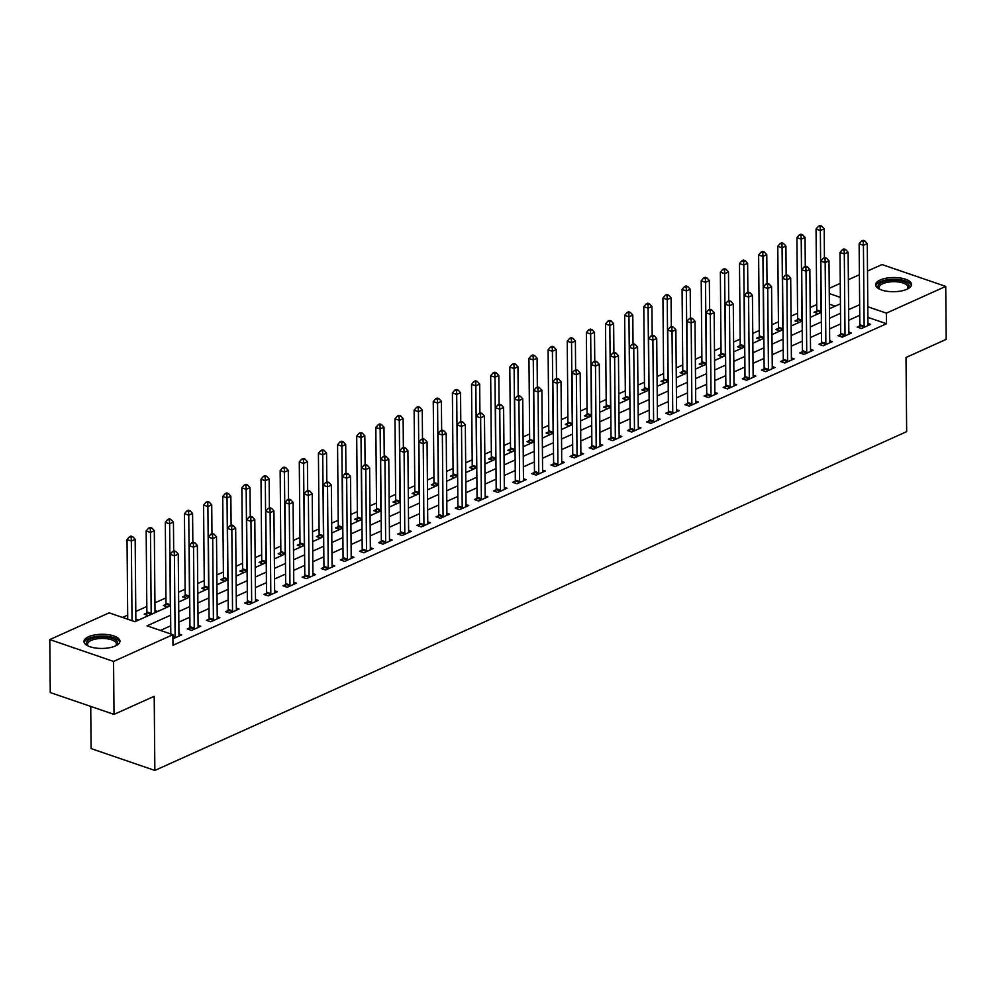 <?xml version="1.0" encoding="UTF-8"?>
<svg xmlns="http://www.w3.org/2000/svg" width="996" height="996" viewBox="0 0 996 996"><rect width="100%" height="100%" fill="white"/><g stroke="black" fill="none" stroke-linecap="round" stroke-linejoin="round"><path stroke-width="1.49" d="M907.007 289.226A17.978 7.084 179.5 0 1 887.212 291.293A17.978 7.084 179.5 0 1 875.596 284.781A17.978 7.084 179.5 0 1 880.128 280.013A17.978 7.084 179.5 0 1 899.936 277.946A17.978 7.084 179.5 0 1 911.552 284.458A17.978 7.084 179.5 0 1 907.007 289.226M115.399 645.968A17.978 7.084 179.5 0 1 95.604 648.035A17.978 7.084 179.5 0 1 83.988 641.524A17.978 7.084 179.5 0 1 88.519 636.755A17.978 7.084 179.5 0 1 108.327 634.689A17.978 7.084 179.5 0 1 119.943 641.212A17.978 7.084 179.5 0 1 115.399 645.968M90.736 706.425L91.097 748.594L154.853 770.443L906.659 431.642L906.011 357.477L946.2 339.362L945.739 286.4L886.403 313.142L867.815 306.768M154.853 770.443L154.206 696.291L114.017 714.393L50.261 692.556L49.8 639.581L109.137 612.851L134.983 621.703L170.553 605.668M816.708 304.602L810.171 307.552M797.572 313.23L791.036 316.18M778.424 321.857L771.9 324.796M759.288 330.485L752.752 333.423M740.153 339.101L733.616 342.051M721.017 347.729L714.481 350.679M701.869 356.356L695.345 359.307M682.733 364.984L676.197 367.922M663.597 373.612L657.061 376.55M644.449 382.227L637.926 385.178M625.314 390.855L618.777 393.806M606.178 399.483L599.642 402.434M587.03 408.111L580.506 411.049M567.894 416.739L561.358 419.677M548.759 425.354L542.222 428.305M529.611 433.982L523.087 436.933M510.475 442.61L503.951 445.561M491.339 451.238L484.803 454.176M472.204 459.866L465.667 462.804M453.055 468.494L446.532 471.432M433.92 477.109L427.384 480.06M414.784 485.737L408.248 488.687M395.636 494.365L389.112 497.303M376.5 502.992L369.964 505.931M357.365 511.62L350.829 514.559M338.217 520.236L331.693 523.186M319.081 528.864L312.545 531.814M299.945 537.491L293.409 540.43M280.81 546.119L274.274 549.057M261.662 554.747L255.138 557.685M242.526 563.363L235.99 566.313M223.39 571.99L216.854 574.941M204.242 580.618L197.718 583.556M185.107 589.246L178.57 592.184M165.971 597.874L154.928 602.841M146.823 606.489L135.792 611.469M127.687 615.117L122.533 617.445M829.22 288.33L840.263 283.362M848.368 279.702L859.399 274.734M867.504 271.074L881.983 264.55L945.739 286.4M835.183 306.146L829.357 304.154M138.506 620.11L135.867 619.201M148.466 615.628L144.208 614.171L146.698 613.05M157.642 611.482L155.003 610.585M167.602 607L163.344 605.543L165.834 604.423M186.738 598.372L182.48 596.915L184.97 595.795M205.873 589.757L201.628 588.287L204.118 587.167M225.021 581.129L220.763 579.672L223.253 578.539M244.157 572.501L239.899 571.044L242.389 569.924M263.293 563.873L259.047 562.416L261.537 561.296M282.441 555.245L278.183 553.788L280.673 552.668M301.576 546.63L297.318 545.161L299.808 544.04M320.712 538.002L316.454 536.545L318.957 535.412M339.86 529.374L335.602 527.917L338.092 526.797M358.996 520.746L354.738 519.29L357.228 518.169M378.131 512.118L373.874 510.662L376.364 509.541M397.267 503.503L393.022 502.034L395.512 500.913M416.415 494.875L412.157 493.418L414.647 492.285M435.551 486.247L431.293 484.791L433.783 483.67M454.686 477.619L450.441 476.163L452.931 475.042M473.835 468.992L469.577 467.535L472.067 466.414M492.97 460.364L488.712 458.907L491.202 457.787M512.106 451.748L507.848 450.292L510.35 449.159M531.254 443.12L526.996 441.664L529.486 440.543M550.39 434.493L546.132 433.036L548.622 431.915M569.525 425.865L565.267 424.408L567.757 423.288M588.673 417.237L584.415 415.78L586.905 414.66M607.809 408.621L603.551 407.165L606.041 406.032M626.945 399.994L622.687 398.537L625.177 397.416M646.08 391.366L641.835 389.909L644.325 388.789M665.228 382.738L660.971 381.281L663.461 380.161M684.364 374.11L680.106 372.653L682.596 371.533M703.5 365.495L699.254 364.038L701.744 362.905M722.648 356.867L718.39 355.41L720.88 354.29M741.783 348.239L737.526 346.782L740.016 345.662M760.919 339.611L756.661 338.154L759.164 337.034M780.067 330.983L775.809 329.527L778.299 328.406M799.203 322.368L794.945 320.911L797.435 319.778M818.339 313.74L814.081 312.283L816.571 311.163M170.64 615.204L147.035 625.837L172.881 634.689L172.98 645.284L886.502 323.737L867.902 317.363M859.747 315.284L848.717 320.251M840.612 323.912L829.581 328.879M821.476 332.527L810.433 337.507M802.328 341.155L791.297 346.135M783.192 349.783L772.161 354.75M764.057 358.411L753.013 363.378M744.908 367.038L733.878 372.006M725.773 375.654L714.742 380.634M706.637 384.282L695.606 389.262M687.489 392.91L676.458 397.877M668.353 401.537L657.323 406.505M649.218 410.165L638.187 415.133M630.082 418.781L619.039 423.761M610.934 427.409L599.903 432.389M591.798 436.036L580.768 441.004M572.663 444.664L561.62 449.632M553.515 453.292L542.484 458.26M534.379 461.907L523.348 466.887M515.243 470.535L504.213 475.515M496.095 479.163L485.064 484.131M476.96 487.791L465.929 492.759M457.824 496.419L446.793 501.386M438.688 505.034L427.645 510.014M419.54 513.662L408.509 518.642M400.404 522.29L389.374 527.258M381.269 530.918L370.226 535.885M362.121 539.546L351.09 544.513M342.985 548.161L331.954 553.141M323.849 556.789L312.806 561.769M304.701 565.417L293.671 570.384M285.566 574.045L274.535 579.012M266.43 582.672L255.399 587.64M247.282 591.288L236.251 596.268M228.146 599.916L217.116 604.896M209.011 608.544L197.98 613.511M189.875 617.171L178.832 622.139M170.727 625.799L160.443 630.431M172.918 638.822L181.633 634.888L178.944 633.966M189.775 627.804L187.285 628.924L191.593 630.406L200.781 626.26L198.079 625.339M208.911 619.176L206.421 620.309L210.729 621.778L219.917 617.645L217.215 616.711M228.047 610.56L225.557 611.681L229.864 613.15L239.052 609.017L236.363 608.095M247.195 601.933L244.705 603.053L249.012 604.535L258.201 600.389L255.499 599.468M266.33 593.305L263.84 594.425L268.148 595.907L277.336 591.761L274.635 590.84M285.466 584.677L282.976 585.797L287.284 587.279L296.472 583.133L293.77 582.212M304.614 576.049L302.124 577.182L306.432 578.651L315.608 574.518L312.918 573.584M323.75 567.434L321.26 568.554L325.568 570.023L334.756 565.89L332.054 564.969M342.885 558.806L340.395 559.926L344.703 561.408L353.891 557.262L351.19 556.341M362.034 550.178L359.531 551.298L363.839 552.78L373.027 548.634L370.338 547.713M381.169 541.55L378.679 542.671L382.987 544.152L392.175 540.006L389.473 539.085M400.305 532.922L397.815 534.055L402.123 535.524L411.311 531.391L408.609 530.457M419.44 524.307L416.951 525.427L421.258 526.896L430.446 522.763L427.757 521.842M438.589 515.679L436.099 516.8L440.406 518.281L449.594 514.135L446.893 513.214M457.724 507.051L455.234 508.172L459.542 509.653L468.73 505.507L466.028 504.586M476.86 498.423L474.37 499.544L478.678 501.025L487.866 496.88L485.177 495.958M496.008 489.795L493.518 490.928L497.826 492.398L507.014 488.264L504.312 487.33M515.144 481.18L512.654 482.301L516.961 483.77L526.149 479.636L523.448 478.715M534.279 472.552L531.789 473.673L536.097 475.154L545.285 471.008L542.583 470.087M553.427 463.924L550.937 465.045L555.245 466.526L564.421 462.381L561.732 461.459M572.563 455.297L570.073 456.417L574.381 457.899L583.569 453.753L580.867 452.831M591.699 446.669L589.209 447.802L593.516 449.271L602.705 445.137L600.003 444.204M610.847 438.053L608.344 439.174L612.652 440.643L621.84 436.509L619.151 435.588M629.982 429.425L627.492 430.546L631.8 432.027L640.988 427.882L638.287 426.96M649.118 420.798L646.628 421.918L650.936 423.4L660.124 419.254L657.422 418.332M668.254 412.17L665.764 413.29L670.071 414.772L679.26 410.626L676.57 409.705M687.402 403.542L684.912 404.675L689.22 406.144L698.408 402.01L695.706 401.077M706.538 394.926L704.048 396.047L708.355 397.516L717.543 393.383L714.842 392.461M725.673 386.299L723.183 387.419L727.491 388.901L736.679 384.755L733.977 383.834M744.821 377.671L742.331 378.791L746.639 380.273L755.815 376.127L753.125 375.206M763.957 369.043L761.467 370.163L765.775 371.645L774.963 367.499L772.261 366.578M783.093 360.415L780.603 361.548L784.91 363.017L794.098 358.884L791.397 357.95M802.241 351.8L799.738 352.92L804.058 354.389L813.234 350.256L810.545 349.335M821.376 343.172L818.886 344.292L823.194 345.774L832.382 341.628L829.68 340.707M840.512 334.544L838.022 335.664L842.33 337.146L851.518 333L848.816 332.079M859.648 325.916L857.158 327.037L861.465 328.518L870.653 324.372L867.964 323.451M114.017 714.393L113.556 661.431L49.8 639.581M886.502 323.737L886.403 313.142M172.881 634.689L113.556 661.431M859.66 304.689L848.629 309.656M840.524 313.317L829.481 318.284M821.376 321.932L810.346 326.912M802.241 330.56L791.21 335.54M783.105 339.188L772.062 344.155M763.957 347.816L752.926 352.783M744.821 356.444L733.791 361.411M725.686 365.059L714.642 370.039M706.538 373.687L695.507 378.667M687.402 382.315L676.371 387.282M668.266 390.942L657.236 395.91M649.118 399.57L638.087 404.538M629.982 408.186L618.952 413.166M610.847 416.814L599.816 421.794M591.711 425.441L580.668 430.409M572.563 434.069L561.532 439.037M553.427 442.697L542.397 447.665M534.292 451.313L523.249 456.293M515.144 459.94L504.113 464.92M496.008 468.568L484.977 473.536M476.872 477.196L465.829 482.164M457.724 485.824L446.694 490.791M438.589 494.452L427.558 499.419M419.453 503.067L408.422 508.047M400.305 511.695L389.274 516.663M381.169 520.323L370.139 525.29M362.034 528.951L351.003 533.918M342.898 537.579L331.855 542.546M323.75 546.194L312.719 551.174M304.614 554.822L293.583 559.802M285.479 563.45L274.435 568.417M266.33 572.078L255.3 577.045M247.195 580.705L236.164 585.673M228.059 589.321L217.028 594.301M208.911 597.949L197.88 602.929M189.775 606.576L178.745 611.544M840.375 297.368L829.27 293.559M178.658 602.02L189.688 597.04M197.806 593.392L208.836 588.424M216.941 584.764L227.972 579.797M236.077 576.136L247.108 571.169M255.213 567.521L266.256 562.541M274.361 558.893L285.391 553.913M293.496 550.265L304.527 545.298M312.632 541.637L323.675 536.67M331.78 533.009L342.811 528.042M350.916 524.394L361.946 519.414M370.051 515.766L381.095 510.786M389.199 507.138L400.23 502.171M408.335 498.51L419.366 493.543M427.471 489.883L438.501 484.915M446.619 481.267L457.65 476.287M465.755 472.639L476.785 467.659M484.89 464.012L495.921 459.044M504.026 455.384L515.069 450.416M523.174 446.756L534.205 441.788M542.31 438.14L553.34 433.16M561.445 429.513L572.488 424.533M580.593 420.885L591.624 415.917M599.729 412.257L610.76 407.289M618.865 403.629L629.895 398.661M638.013 395.014L649.043 390.034M657.148 386.386L668.179 381.406M676.284 377.758L687.315 372.79M695.42 369.13L706.463 364.163M714.568 360.502L725.598 355.535M733.703 351.887L744.734 346.907M752.839 343.259L763.882 338.279M771.987 334.631L783.018 329.664M791.123 326.003L802.154 321.036M810.258 317.375L821.302 312.408M829.407 308.748L840.437 303.78M174.935 637.913L175.022 637.602A2.303 1.407 108.9 0 0 175.122 636.768L174.412 555.83L178.247 554.1L178.944 635.037A2.303 1.407 108.9 0 0 179.068 635.784L179.143 636.008M170.802 633.979L170.104 554.349L174.412 555.83L174.25 552.108L175.782 551.423L174.051 550.838L172.52 551.523L174.25 552.108M172.52 551.523L170.104 554.349M178.247 554.1L175.782 551.423M136.054 621.218L135.991 621.018A2.303 1.407 -71.1 0 1 135.867 620.284L135.17 539.346L131.335 541.065L127.027 539.595L127.725 619.213M131.173 537.354L132.705 536.657L130.974 536.072L129.443 536.757L131.173 537.354L131.335 541.065L132.032 620.695M132.705 536.657L135.17 539.346M127.027 539.595L129.443 536.757M194.083 629.285L194.158 628.974A2.303 1.407 108.9 0 0 194.257 628.14L193.548 547.202L197.382 545.472L198.092 626.409A2.303 1.407 108.9 0 0 198.204 627.156L198.291 627.393M189.315 629.621L189.85 627.505A2.303 1.407 108.9 0 0 189.95 626.658L189.24 545.721L193.548 547.202L193.386 543.492L194.917 542.795L193.199 542.21L191.668 542.895L193.386 543.492M191.668 542.895L189.24 545.721M197.382 545.472L194.917 542.795M213.219 620.657L213.293 620.359A2.303 1.407 108.9 0 0 213.405 619.512L212.696 538.575L216.518 536.856L217.228 617.794A2.303 1.407 108.9 0 0 217.34 618.528L217.427 618.765M208.463 621.006L208.986 618.877A2.303 1.407 108.9 0 0 209.098 618.043L208.388 537.105L212.696 538.575L212.522 534.864L214.053 534.167L212.335 533.582L210.803 534.267L212.522 534.864M210.803 534.267L208.388 537.105M216.518 536.856L214.053 534.167M232.354 612.03L232.429 611.731A2.303 1.407 108.9 0 0 232.541 610.884L231.831 529.947L235.666 528.229L236.363 609.166A2.303 1.407 108.9 0 0 236.488 609.901L236.562 610.137M227.598 612.378L228.121 610.249A2.303 1.407 108.9 0 0 228.233 609.415L227.524 528.478L231.831 529.947L231.67 526.237L233.201 525.552L231.47 524.954L229.939 525.651L231.67 526.237M229.939 525.651L227.524 528.478M235.666 528.229L233.201 525.552M155.202 612.59L155.127 612.391A2.303 1.407 -71.1 0 1 155.015 611.656L154.305 530.719L150.471 532.437L146.163 530.968L146.873 611.905A2.303 1.407 -71.1 0 1 146.773 612.739L146.238 614.868M150.309 528.727L151.84 528.042L150.122 527.444L148.591 528.141L150.309 528.727L150.471 532.437L151.18 613.374A2.303 1.407 -71.1 0 1 151.081 614.221L151.019 614.47M151.84 528.042L154.305 530.719M146.163 530.968L148.591 528.141M173.69 551L173.441 522.091L169.619 523.821L165.311 522.34L166.008 603.277A2.303 1.407 -71.1 0 1 165.909 604.111L165.386 606.24M169.445 520.099L170.976 519.414L169.258 518.816L167.726 519.514L169.445 520.099L169.619 523.821L170.316 604.746A2.303 1.407 -71.1 0 1 170.216 605.593L170.154 605.854M170.976 519.414L173.441 522.091M165.311 522.34L167.726 519.514M192.838 542.372L192.589 513.463L188.754 515.193L184.447 513.712L185.156 594.649A2.303 1.407 -71.1 0 1 185.044 595.496L184.521 597.612M188.593 511.471L190.124 510.786L188.393 510.201L186.862 510.886L188.593 511.471L188.754 515.193L189.464 596.131A2.303 1.407 -71.1 0 1 189.352 596.965L189.29 597.226M190.124 510.786L192.589 513.463M184.447 513.712L186.862 510.886M251.502 603.402L251.577 603.103A2.303 1.407 108.9 0 0 251.677 602.256L250.967 521.331L254.802 519.601L255.511 600.538A2.303 1.407 108.9 0 0 255.623 601.273L255.711 601.509M246.734 603.75L247.269 601.621A2.303 1.407 108.9 0 0 247.369 600.787L246.659 519.85L250.967 521.331L250.805 517.609L252.337 516.924L250.606 516.326L249.087 517.024L250.805 517.609M249.087 517.024L246.659 519.85M254.802 519.601L252.337 516.924M211.974 533.744L211.725 504.835L207.89 506.566L203.582 505.084L204.292 586.022A2.303 1.407 -71.1 0 1 204.192 586.868L203.657 588.985M207.728 502.856L209.26 502.158L207.529 501.573L205.998 502.258L207.728 502.856L207.89 506.566L208.6 587.503A2.303 1.407 -71.1 0 1 208.5 588.337L208.438 588.599M209.26 502.158L211.725 504.835M203.582 505.084L205.998 502.258M88.258 646.043A15.563 6.125 179.5 0 1 87.947 645.806A15.563 6.125 179.5 0 1 87.212 645.097A15.563 6.125 179.5 0 1 97.073 637.278A15.563 6.125 179.5 0 1 116.744 641.013A15.563 6.125 179.5 0 1 116.059 645.557A15.563 6.125 179.5 0 1 115.76 645.806M115.598 645.881A14.405 5.677 -0.5 0 0 116.395 643.989A14.405 5.677 -0.5 0 0 115.661 642.233A14.405 5.677 -0.5 0 0 99.662 638.536A14.405 5.677 -0.5 0 0 87.586 644.25A14.405 5.677 -0.5 0 0 88.32 646.006A14.405 5.677 -0.5 0 0 88.42 646.118M119.757 642.246A17.866 7.034 -0.5 0 0 118.935 640.714A17.866 7.034 -0.5 0 0 99.924 636.083A17.866 7.034 -0.5 0 0 84.187 642.557M879.866 289.301A15.563 6.125 179.5 0 1 879.555 289.064A15.563 6.125 179.5 0 1 881.958 282.329A15.563 6.125 179.5 0 1 902.152 281.133A15.563 6.125 179.5 0 1 907.667 288.815A15.563 6.125 179.5 0 1 907.368 289.064M907.207 289.139A14.405 5.677 -0.5 0 0 908.003 287.246A14.405 5.677 -0.5 0 0 898.691 282.03A14.405 5.677 -0.5 0 0 882.83 283.686A14.405 5.677 -0.5 0 0 879.194 287.495A14.405 5.677 -0.5 0 0 880.016 289.375M911.365 285.503A17.866 7.034 -0.5 0 0 899.114 279.577A17.866 7.034 -0.5 0 0 880.227 281.744A17.866 7.034 -0.5 0 0 875.795 285.815M270.638 594.786L270.713 594.475A2.303 1.407 108.9 0 0 270.812 593.641L270.115 512.703L273.937 510.973L274.647 591.91A2.303 1.407 108.9 0 0 274.759 592.657L274.846 592.881M265.882 595.122L266.405 593.006A2.303 1.407 108.9 0 0 266.505 592.159L265.808 511.222L270.115 512.703L269.941 508.981L271.472 508.296L269.754 507.711L268.223 508.396L269.941 508.981M268.223 508.396L265.808 511.222M273.937 510.973L271.472 508.296M231.109 525.116L230.86 496.22L227.038 497.938L222.731 496.469L223.428 577.406A2.303 1.407 -71.1 0 1 223.328 578.24L222.805 580.369M226.864 494.228L228.395 493.53L226.677 492.945L225.146 493.63L226.864 494.228L227.038 497.938L227.735 578.875A2.303 1.407 -71.1 0 1 227.636 579.722L227.574 579.971M228.395 493.53L230.86 496.22M222.731 496.469L225.146 493.63M289.774 586.158L289.848 585.847A2.303 1.407 108.9 0 0 289.961 585.013L289.251 504.076L293.073 502.345L293.783 583.283A2.303 1.407 108.9 0 0 293.907 584.03L293.982 584.266M285.018 586.495L285.541 584.378A2.303 1.407 108.9 0 0 285.653 583.532L284.943 502.594L289.251 504.076L289.089 500.365L290.62 499.668L288.89 499.083L287.358 499.768L289.089 500.365M287.358 499.768L284.943 502.594M293.073 502.345L290.62 499.668M250.257 516.488L249.996 487.592L246.174 489.31L241.866 487.841L242.576 568.778A2.303 1.407 -71.1 0 1 242.464 569.612L241.941 571.741M246 485.6L247.531 484.915L245.813 484.317L244.281 485.015L246 485.6L246.174 489.31L246.884 570.247A2.303 1.407 -71.1 0 1 246.771 571.094L246.709 571.343M247.531 484.915L249.996 487.592M241.866 487.841L244.281 485.015M308.922 577.531L308.997 577.232A2.303 1.407 108.9 0 0 309.096 576.385L308.387 495.448L312.221 493.73L312.931 574.667A2.303 1.407 108.9 0 0 313.043 575.402L313.118 575.638M304.154 577.879L304.689 575.75A2.303 1.407 108.9 0 0 304.788 574.916L304.079 493.979L308.387 495.448L308.225 491.738L309.756 491.04L308.025 490.455L306.494 491.14L308.225 491.738M306.494 491.14L304.079 493.979M312.221 493.73L309.756 491.04M269.393 507.873L269.144 478.964L265.31 480.695L261.002 479.213L261.711 560.15A2.303 1.407 -71.1 0 1 261.612 560.985L261.077 563.114M265.148 476.972L266.679 476.287L264.948 475.69L263.417 476.387L265.148 476.972L265.31 480.695L266.019 561.62A2.303 1.407 -71.1 0 1 265.92 562.466L265.857 562.728M266.679 476.287L269.144 478.964M261.002 479.213L263.417 476.387M328.058 568.903L328.132 568.604A2.303 1.407 108.9 0 0 328.232 567.757L327.535 486.82L331.357 485.102L332.066 566.039A2.303 1.407 108.9 0 0 332.178 566.774L332.266 567.01M323.289 569.251L323.825 567.122A2.303 1.407 108.9 0 0 323.924 566.288L323.227 485.351L327.535 486.82L327.36 483.11L328.892 482.425L327.174 481.827L325.642 482.525L327.36 483.11M325.642 482.525L323.227 485.351M331.357 485.102L328.892 482.425M288.529 499.245L288.28 470.336L284.458 472.067L280.15 470.585L280.847 551.523A2.303 1.407 -71.1 0 1 280.748 552.369L280.212 554.486M284.283 468.344L285.815 467.659L284.097 467.074L282.565 467.759L284.283 468.344L284.458 472.067L285.155 553.004A2.303 1.407 -71.1 0 1 285.055 553.838L284.993 554.1M285.815 467.659L288.28 470.336M280.15 470.585L282.565 467.759M347.193 560.275L347.268 559.976A2.303 1.407 108.9 0 0 347.38 559.13L346.67 478.205L350.492 476.474L351.202 557.411A2.303 1.407 108.9 0 0 351.327 558.146L351.401 558.383M342.437 560.624L342.96 558.495A2.303 1.407 108.9 0 0 343.072 557.66L342.363 476.723L346.67 478.205L346.496 474.482L348.027 473.797L346.309 473.2L344.778 473.897L346.496 474.482M344.778 473.897L342.363 476.723M350.492 476.474L348.027 473.797M307.677 490.617L307.415 461.708L303.593 463.439L299.286 461.957L299.995 542.895A2.303 1.407 -71.1 0 1 299.883 543.741L299.36 545.858M303.419 459.729L304.95 459.032L303.232 458.446L301.701 459.131L303.419 459.729L303.593 463.439L304.303 544.376A2.303 1.407 -71.1 0 1 304.191 545.21L304.129 545.472M304.95 459.032L307.415 461.708M299.286 461.957L301.701 459.131M366.341 551.66L366.416 551.348A2.303 1.407 108.9 0 0 366.516 550.514L365.806 469.577L369.641 467.846L370.338 548.784A2.303 1.407 108.9 0 0 370.462 549.531L370.537 549.755M361.573 551.996L362.108 549.879A2.303 1.407 108.9 0 0 362.208 549.033L361.498 468.095L365.806 469.577L365.644 465.854L367.175 465.169L365.445 464.584L363.914 465.269L365.644 465.854M363.914 465.269L361.498 468.095M369.641 467.846L367.175 465.169M326.812 481.989L326.564 453.093L322.729 454.811L318.421 453.342L319.131 534.279A2.303 1.407 -71.1 0 1 319.031 535.113L318.496 537.242M322.567 451.101L324.098 450.404L322.368 449.819L320.837 450.503L322.567 451.101L322.729 454.811L323.439 535.748A2.303 1.407 -71.1 0 1 323.339 536.595L323.264 536.844M324.098 450.404L326.564 453.093M318.421 453.342L320.837 450.503M385.477 543.032L385.552 542.72A2.303 1.407 108.9 0 0 385.651 541.886L384.954 460.949L388.776 459.218L389.486 540.156A2.303 1.407 108.9 0 0 389.598 540.903L389.685 541.139M380.709 543.368L381.244 541.251A2.303 1.407 108.9 0 0 381.344 540.405L380.646 459.467L384.954 460.949L384.78 457.239L386.311 456.542L384.593 455.956L383.062 456.641L384.78 457.239M383.062 456.641L380.646 459.467M388.776 459.218L386.311 456.542M345.948 473.361L345.699 444.465L341.877 446.183L337.569 444.714L338.267 525.651A2.303 1.407 -71.1 0 1 338.167 526.486L337.632 528.615M341.703 442.473L343.234 441.788L341.516 441.191L339.985 441.888L341.703 442.473L341.877 446.183L342.574 527.121A2.303 1.407 -71.1 0 1 342.475 527.967L342.412 528.216M343.234 441.788L345.699 444.465M337.569 444.714L339.985 441.888M404.613 534.404L404.687 534.105A2.303 1.407 108.9 0 0 404.799 533.258L404.09 452.321L407.912 450.603L408.621 531.54A2.303 1.407 108.9 0 0 408.734 532.275L408.821 532.511M399.857 534.752L400.38 532.623A2.303 1.407 108.9 0 0 400.492 531.789L399.782 450.852L404.09 452.321L403.915 448.611L405.447 447.914L403.729 447.329L402.197 448.013L403.915 448.611M402.197 448.013L399.782 450.852M407.912 450.603L405.447 447.914M365.096 464.746L364.835 435.837L361.013 437.568L356.705 436.086L357.415 517.024A2.303 1.407 -71.1 0 1 357.303 517.858L356.78 519.987M360.838 433.845L362.37 433.16L360.652 432.563L359.12 433.26L360.838 433.845L361.013 437.568L361.722 518.493A2.303 1.407 -71.1 0 1 361.61 519.339L361.548 519.601M362.37 433.16L364.835 435.837M356.705 436.086L359.12 433.26M423.748 525.776L423.835 525.477A2.303 1.407 108.9 0 0 423.935 524.631L423.225 443.693L427.06 441.975L427.757 522.912A2.303 1.407 108.9 0 0 427.882 523.647L427.956 523.884M418.992 526.125L419.528 523.996A2.303 1.407 108.9 0 0 419.627 523.161L418.918 442.224L423.225 443.693L423.063 439.983L424.595 439.298L422.864 438.701L421.333 439.398L423.063 439.983M421.333 439.398L418.918 442.224M427.06 441.975L424.595 439.298M384.232 456.118L383.983 427.209L380.148 428.94L375.841 427.458L376.55 508.396A2.303 1.407 -71.1 0 1 376.451 509.242L375.915 511.359M379.986 425.217L381.518 424.533L379.787 423.947L378.256 424.632L379.986 425.217L380.148 428.94L380.858 509.877A2.303 1.407 -71.1 0 1 380.758 510.711L380.684 510.973M381.518 424.533L383.983 427.209M375.841 427.458L378.256 424.632M442.896 517.148L442.971 516.849A2.303 1.407 108.9 0 0 443.071 516.003L442.361 435.078L446.196 433.347L446.905 514.285A2.303 1.407 108.9 0 0 447.017 515.019L447.104 515.256M438.128 517.497L438.663 515.368A2.303 1.407 108.9 0 0 438.763 514.534L438.053 433.596L442.361 435.078L442.199 431.355L443.73 430.67L442.012 430.073L440.481 430.77L442.199 431.355M440.481 430.77L438.053 433.596M446.196 433.347L443.73 430.67M403.368 447.49L403.119 418.581L399.284 420.312L394.976 418.83L395.686 499.768A2.303 1.407 -71.1 0 1 395.586 500.615L395.051 502.731M399.122 416.602L400.653 415.905L398.935 415.32L397.404 416.004L399.122 416.602L399.284 420.312L399.994 501.249A2.303 1.407 -71.1 0 1 399.894 502.084L399.832 502.345M400.653 415.905L403.119 418.581M394.976 418.83L397.404 416.004M462.032 508.533L462.107 508.221A2.303 1.407 108.9 0 0 462.206 507.387L461.509 426.45L465.331 424.719L466.041 505.657A2.303 1.407 108.9 0 0 466.153 506.404L466.24 506.628M457.276 508.869L457.799 506.752A2.303 1.407 108.9 0 0 457.899 505.906L457.201 424.968L461.509 426.45L461.335 422.727L462.866 422.043L461.148 421.457L459.617 422.142L461.335 422.727M459.617 422.142L457.201 424.968M465.331 424.719L462.866 422.043M422.503 438.863L422.254 409.966L418.432 411.684L414.124 410.215L414.822 491.153A2.303 1.407 -71.1 0 1 414.722 491.987L414.199 494.116M418.258 407.974L419.789 407.277L418.071 406.692L416.54 407.376L418.258 407.974L418.432 411.684L419.129 492.622A2.303 1.407 -71.1 0 1 419.03 493.468L418.967 493.717M419.789 407.277L422.254 409.966M414.124 410.215L416.54 407.376M481.168 499.905L481.242 499.594A2.303 1.407 108.9 0 0 481.354 498.759L480.645 417.822L484.479 416.091L485.177 497.029A2.303 1.407 108.9 0 0 485.301 497.776L485.376 498.012M476.412 500.241L476.935 498.125A2.303 1.407 108.9 0 0 477.047 497.278L476.337 416.34L480.645 417.822L480.483 414.112L482.014 413.415L480.284 412.83L478.752 413.514L480.483 414.112M478.752 413.514L476.337 416.34M484.479 416.091L482.014 413.415M441.651 430.235L441.39 401.338L437.568 403.056L433.26 401.587L433.97 482.525A2.303 1.407 -71.1 0 1 433.858 483.359L433.335 485.488M437.406 399.346L438.937 398.661L437.207 398.064L435.675 398.761L437.406 399.346L437.568 403.056L438.277 483.994A2.303 1.407 -71.1 0 1 438.165 484.84L438.103 485.089M438.937 398.661L441.39 401.338M433.26 401.587L435.675 398.761M500.316 491.277L500.39 490.978A2.303 1.407 108.9 0 0 500.49 490.132L499.78 409.194L503.615 407.476L504.325 488.414A2.303 1.407 108.9 0 0 504.437 489.148L504.511 489.385M495.547 491.626L496.083 489.497A2.303 1.407 108.9 0 0 496.182 488.663L495.473 407.725L499.78 409.194L499.619 405.484L501.15 404.787L499.419 404.202L497.888 404.886L499.619 405.484M497.888 404.886L495.473 407.725M503.615 407.476L501.15 404.787M460.787 421.619L460.538 392.71L456.703 394.441L452.396 392.959L453.105 473.897A2.303 1.407 -71.1 0 1 453.006 474.731L452.47 476.86M456.542 390.718L458.073 390.034L456.342 389.436L454.811 390.133L456.542 390.718L456.703 394.441L457.413 475.366A2.303 1.407 -71.1 0 1 457.313 476.213L457.251 476.474M458.073 390.034L460.538 392.71M452.396 392.959L454.811 390.133M519.451 482.649L519.526 482.35A2.303 1.407 108.9 0 0 519.626 481.504L518.928 400.566L522.751 398.848L523.46 479.786A2.303 1.407 108.9 0 0 523.572 480.52L523.659 480.757M514.695 482.998L515.218 480.869A2.303 1.407 108.9 0 0 515.318 480.035L514.621 399.097L518.928 400.566L518.754 396.856L520.286 396.171L518.567 395.574L517.036 396.271L518.754 396.856M517.036 396.271L514.621 399.097M522.751 398.848L520.286 396.171M479.923 412.991L479.674 384.083L475.851 385.813L471.544 384.332L472.241 465.269A2.303 1.407 -71.1 0 1 472.141 466.116L471.606 468.232M475.677 382.091L477.209 381.406L475.49 380.821L473.959 381.505L475.677 382.091L475.851 385.813L476.549 466.75A2.303 1.407 -71.1 0 1 476.449 467.585L476.387 467.846M477.209 381.406L479.674 384.083M471.544 384.332L473.959 381.505M538.587 474.021L538.662 473.723A2.303 1.407 108.9 0 0 538.774 472.876L538.064 391.951L541.886 390.22L542.596 471.158A2.303 1.407 108.9 0 0 542.72 471.892L542.795 472.129M533.831 474.37L534.354 472.241A2.303 1.407 108.9 0 0 534.466 471.407L533.756 390.469L538.064 391.951L537.89 388.228L539.421 387.544L537.703 386.946L536.172 387.643L537.89 388.228M536.172 387.643L533.756 390.469M541.886 390.22L539.421 387.544M499.071 404.364L498.809 375.455L494.987 377.185L490.679 375.704L491.389 456.641A2.303 1.407 -71.1 0 1 491.277 457.488L490.754 459.604M494.813 373.475L496.344 372.778L494.626 372.193L493.095 372.878L494.813 373.475L494.987 377.185L495.697 458.123A2.303 1.407 -71.1 0 1 495.585 458.957L495.522 459.218M496.344 372.778L498.809 375.455M490.679 375.704L493.095 372.878M557.735 465.406L557.81 465.095A2.303 1.407 108.9 0 0 557.909 464.261L557.2 383.323L561.034 381.593L561.732 462.53A2.303 1.407 108.9 0 0 561.856 463.277L561.931 463.501M552.967 465.742L553.502 463.626A2.303 1.407 108.9 0 0 553.602 462.779L552.892 381.841L557.2 383.323L557.038 379.601L558.569 378.916L556.839 378.331L555.307 379.015L557.038 379.601M555.307 379.015L552.892 381.841M561.034 381.593L558.569 378.916M518.206 395.736L517.957 366.839L514.123 368.557L509.815 367.088L510.525 448.013A2.303 1.407 -71.1 0 1 510.425 448.86L509.89 450.989M513.961 364.847L515.492 364.15L513.762 363.565L512.23 364.25L513.961 364.847L514.123 368.557L514.832 449.495A2.303 1.407 -71.1 0 1 514.733 450.341L514.671 450.59M515.492 364.15L517.957 366.839M509.815 367.088L512.23 364.25M576.871 456.778L576.945 456.467A2.303 1.407 108.9 0 0 577.045 455.633L576.348 374.695L580.17 372.965L580.88 453.902A2.303 1.407 108.9 0 0 580.992 454.649L581.079 454.886M572.102 457.114L572.638 454.998A2.303 1.407 108.9 0 0 572.737 454.151L572.04 373.214L576.348 374.695L576.174 370.985L577.705 370.288L575.987 369.703L574.455 370.388L576.174 370.985M574.455 370.388L572.04 373.214M580.17 372.965L577.705 370.288M537.342 387.108L537.093 358.211L533.271 359.93L528.963 358.46L529.66 439.398A2.303 1.407 -71.1 0 1 529.561 440.232L529.025 442.361M533.097 356.219L534.628 355.535L532.91 354.937L531.378 355.634L533.097 356.219L533.271 359.93L533.968 440.867A2.303 1.407 -71.1 0 1 533.868 441.714L533.806 441.963M534.628 355.535L537.093 358.211M528.963 358.46L531.378 355.634M596.006 448.15L596.081 447.851A2.303 1.407 108.9 0 0 596.193 447.005L595.484 366.067L599.306 364.349L600.015 445.274A2.303 1.407 108.9 0 0 600.14 446.021L600.215 446.258M591.25 448.499L591.773 446.37A2.303 1.407 108.9 0 0 591.885 445.523L591.176 364.598L595.484 366.067L595.309 362.357L596.841 361.66L595.122 361.075L593.591 361.76L595.309 362.357M593.591 361.76L591.176 364.598M599.306 364.349L596.841 361.66M556.49 378.492L556.229 349.584L552.407 351.314L548.099 349.833L548.808 430.77A2.303 1.407 -71.1 0 1 548.696 431.604L548.174 433.733M552.232 347.592L553.764 346.907L552.045 346.309L550.514 347.006L552.232 347.592L552.407 351.314L553.116 432.239A2.303 1.407 -71.1 0 1 553.004 433.086L552.942 433.347M553.764 346.907L556.229 349.584M548.099 349.833L550.514 347.006M615.155 439.522L615.229 439.224A2.303 1.407 108.9 0 0 615.329 438.377L614.619 357.44L618.454 355.721L619.151 436.659A2.303 1.407 108.9 0 0 619.275 437.393L619.35 437.63M610.386 439.871L610.922 437.742A2.303 1.407 108.9 0 0 611.021 436.908L610.311 355.97L614.619 357.44L614.457 353.729L615.989 353.045L614.258 352.447L612.727 353.144L614.457 353.729M612.727 353.144L610.311 355.97M618.454 355.721L615.989 353.045M575.626 369.865L575.377 340.956L571.542 342.686L567.234 341.205L567.944 422.142A2.303 1.407 -71.1 0 1 567.845 422.989L567.309 425.105M571.38 338.964L572.912 338.279L571.181 337.694L569.65 338.379L571.38 338.964L571.542 342.686L572.252 423.624A2.303 1.407 -71.1 0 1 572.152 424.458L572.078 424.719M572.912 338.279L575.377 340.956M567.234 341.205L569.65 338.379M634.29 430.895L634.365 430.596A2.303 1.407 108.9 0 0 634.464 429.749L633.767 348.824L637.589 347.094L638.299 428.031A2.303 1.407 108.9 0 0 638.411 428.766L638.498 429.002M629.522 431.243L630.057 429.114A2.303 1.407 108.9 0 0 630.157 428.28L629.46 347.343L633.767 348.824L633.593 345.102L635.124 344.417L633.406 343.819L631.875 344.516L633.593 345.102M631.875 344.516L629.46 347.343M637.589 347.094L635.124 344.417M594.761 361.237L594.512 332.328L590.678 334.058L586.37 332.577L587.08 413.514A2.303 1.407 -71.1 0 1 586.98 414.361L586.445 416.477M590.516 330.348L592.047 329.651L590.329 329.066L588.798 329.751L590.516 330.348L590.678 334.058L591.387 414.996A2.303 1.407 -71.1 0 1 591.288 415.83L591.226 416.091M592.047 329.651L594.512 332.328M586.37 332.577L588.798 329.751M653.426 422.279L653.5 421.968A2.303 1.407 108.9 0 0 653.613 421.134L652.903 340.196L656.725 338.466L657.435 419.403A2.303 1.407 108.9 0 0 657.547 420.15L657.634 420.374M648.67 422.615L649.193 420.499A2.303 1.407 108.9 0 0 649.305 419.652L648.595 338.715L652.903 340.196L652.729 336.474L654.26 335.789L652.542 335.204L651.01 335.889L652.729 336.474M651.01 335.889L648.595 338.715M656.725 338.466L654.26 335.789M613.897 352.609L613.648 323.712L609.826 325.431L605.518 323.961L606.228 404.886A2.303 1.407 -71.1 0 1 606.116 405.733L605.593 407.862M609.652 321.72L611.183 321.023L609.465 320.438L607.934 321.123L609.652 321.72L609.826 325.431L610.536 406.368A2.303 1.407 -71.1 0 1 610.424 407.215L610.361 407.464M611.183 321.023L613.648 323.712M605.518 323.961L607.934 321.123M672.561 413.651L672.649 413.34A2.303 1.407 108.9 0 0 672.748 412.506L672.039 331.568L675.873 329.838L676.57 410.775A2.303 1.407 108.9 0 0 676.695 411.522L676.77 411.759M667.806 413.987L668.341 411.871A2.303 1.407 108.9 0 0 668.441 411.024L667.731 330.087L672.039 331.568L671.877 327.858L673.408 327.161L671.678 326.576L670.146 327.261L671.877 327.858M670.146 327.261L667.731 330.087M675.873 329.838L673.408 327.161M633.045 343.981L632.796 315.085L628.962 316.803L624.654 315.334L625.364 396.271A2.303 1.407 -71.1 0 1 625.251 397.105L624.729 399.234M628.8 313.093L630.331 312.408L628.601 311.81L627.069 312.507L628.8 313.093L628.962 316.803L629.671 397.74A2.303 1.407 -71.1 0 1 629.559 398.587L629.497 398.836M630.331 312.408L632.796 315.085M624.654 315.334L627.069 312.507M691.71 405.023L691.784 404.725A2.303 1.407 108.9 0 0 691.884 403.878L691.174 322.941L695.009 321.222L695.718 402.147A2.303 1.407 108.9 0 0 695.831 402.894L695.918 403.131M686.941 405.372L687.477 403.243A2.303 1.407 108.9 0 0 687.576 402.396L686.867 321.471L691.174 322.941L691.012 319.23L692.544 318.533L690.826 317.948L689.294 318.633L691.012 319.23M689.294 318.633L686.867 321.471M695.009 321.222L692.544 318.533M652.181 335.366L651.932 306.457L648.097 308.187L643.79 306.706L644.499 387.643A2.303 1.407 -71.1 0 1 644.4 388.477L643.864 390.606M647.935 304.465L649.467 303.78L647.736 303.182L646.205 303.88L647.935 304.465L648.097 308.187L648.807 389.112A2.303 1.407 -71.1 0 1 648.707 389.959L648.645 390.22M649.467 303.78L651.932 306.457M643.79 306.706L646.205 303.88M710.845 396.396L710.92 396.097A2.303 1.407 108.9 0 0 711.02 395.25L710.322 314.313L714.144 312.595L714.854 393.532A2.303 1.407 108.9 0 0 714.966 394.267L715.053 394.503M706.089 396.744L706.612 394.615A2.303 1.407 108.9 0 0 706.712 393.781L706.015 312.844L710.322 314.313L710.148 310.603L711.679 309.918L709.961 309.32L708.43 310.017L710.148 310.603M708.43 310.017L706.015 312.844M714.144 312.595L711.679 309.918M671.316 326.738L671.067 297.829L667.245 299.559L662.938 298.078L663.635 379.015A2.303 1.407 -71.1 0 1 663.535 379.862L663.012 381.978M667.071 295.837L668.602 295.152L666.884 294.567L665.353 295.252L667.071 295.837L667.245 299.559L667.943 380.497A2.303 1.407 -71.1 0 1 667.843 381.331L667.781 381.593M668.602 295.152L671.067 297.829M662.938 298.078L665.353 295.252M729.981 387.768L730.056 387.469A2.303 1.407 108.9 0 0 730.168 386.622L729.458 305.697L733.28 303.967L733.99 384.904A2.303 1.407 108.9 0 0 734.114 385.639L734.189 385.875M725.225 388.116L725.748 385.987A2.303 1.407 108.9 0 0 725.86 385.153L725.15 304.216L729.458 305.697L729.296 301.975L730.827 301.29L729.097 300.692L727.566 301.39L729.296 301.975M727.566 301.39L725.15 304.216M733.28 303.967L730.827 301.29M690.465 318.11L690.203 289.201L686.381 290.932L682.073 289.45L682.783 370.388A2.303 1.407 -71.1 0 1 682.671 371.234L682.148 373.351M686.219 287.221L687.738 286.524L686.02 285.939L684.489 286.624L686.219 287.221L686.381 290.932L687.091 371.869A2.303 1.407 -71.1 0 1 686.979 372.703L686.916 372.965M687.738 286.524L690.203 289.201M682.073 289.45L684.489 286.624M749.129 379.152L749.204 378.841A2.303 1.407 108.9 0 0 749.303 378.007L748.594 297.069L752.428 295.339L753.138 376.276A2.303 1.407 108.9 0 0 753.25 377.023L753.325 377.247M744.361 379.488L744.896 377.372A2.303 1.407 108.9 0 0 744.996 376.525L744.286 295.588L748.594 297.069L748.432 293.347L749.963 292.662L748.233 292.077L746.701 292.762L748.432 293.347M746.701 292.762L744.286 295.588M752.428 295.339L749.963 292.662M709.6 309.482L709.351 280.586L705.517 282.304L701.209 280.835L701.919 361.76A2.303 1.407 -71.1 0 1 701.819 362.606L701.284 364.735M705.355 278.594L706.886 277.896L705.156 277.311L703.624 277.996L705.355 278.594L705.517 282.304L706.226 363.241A2.303 1.407 -71.1 0 1 706.127 364.088L706.064 364.337M706.886 277.896L709.351 280.586M701.209 280.835L703.624 277.996M768.265 370.524L768.339 370.213A2.303 1.407 108.9 0 0 768.439 369.379L767.742 288.442L771.564 286.711L772.274 367.649A2.303 1.407 108.9 0 0 772.386 368.396L772.473 368.632M763.496 370.861L764.032 368.744A2.303 1.407 108.9 0 0 764.131 367.898L763.434 286.96L767.742 288.442L767.567 284.731L769.099 284.034L767.381 283.449L765.849 284.134L767.567 284.731M765.849 284.134L763.434 286.96M771.564 286.711L769.099 284.034M728.736 300.854L728.487 271.958L724.665 273.676L720.357 272.207L721.054 353.144A2.303 1.407 -71.1 0 1 720.955 353.978L720.419 356.107M724.49 269.966L726.022 269.281L724.304 268.683L722.772 269.381L724.49 269.966L724.665 273.676L725.362 354.613A2.303 1.407 -71.1 0 1 725.262 355.46L725.2 355.709M726.022 269.281L728.487 271.958M720.357 272.207L722.772 269.381M787.4 361.897L787.475 361.598A2.303 1.407 108.9 0 0 787.587 360.751L786.877 279.814L790.7 278.096L791.409 359.021A2.303 1.407 108.9 0 0 791.534 359.768L791.608 360.004M782.644 362.245L783.167 360.116A2.303 1.407 108.9 0 0 783.279 359.27L782.57 278.345L786.877 279.814L786.703 276.104L788.234 275.406L786.516 274.821L784.985 275.506L786.703 276.104M784.985 275.506L782.57 278.345M790.7 278.096L788.234 275.406M747.884 292.226L747.623 263.33L743.8 265.061L739.493 263.579L740.202 344.516A2.303 1.407 -71.1 0 1 740.09 345.351L739.567 347.48M743.626 261.338L745.157 260.653L743.439 260.056L741.908 260.753L743.626 261.338L743.8 265.061L744.51 345.986A2.303 1.407 -71.1 0 1 744.398 346.832L744.336 347.094M745.157 260.653L747.623 263.33M739.493 263.579L741.908 260.753M806.548 353.269L806.623 352.97A2.303 1.407 108.9 0 0 806.723 352.123L806.013 271.186L809.848 269.468L810.545 350.405A2.303 1.407 108.9 0 0 810.669 351.14L810.744 351.376M801.78 353.617L802.315 351.488A2.303 1.407 108.9 0 0 802.415 350.654L801.705 269.717L806.013 271.186L805.851 267.476L807.383 266.791L805.652 266.193L804.121 266.891L805.851 267.476M804.121 266.891L801.705 269.717M809.848 269.468L807.383 266.791M767.02 283.611L766.771 254.702L762.936 256.433L758.628 254.951L759.338 335.889A2.303 1.407 -71.1 0 1 759.238 336.735L758.703 338.852M762.774 252.71L764.306 252.025L762.575 251.44L761.044 252.125L762.774 252.71L762.936 256.433L763.646 337.37A2.303 1.407 -71.1 0 1 763.546 338.204L763.471 338.466M764.306 252.025L766.771 254.702M758.628 254.951L761.044 252.125M825.684 344.641L825.759 344.342A2.303 1.407 108.9 0 0 825.858 343.495L825.161 262.571L828.983 260.84L829.693 341.777A2.303 1.407 108.9 0 0 829.805 342.512L829.892 342.749M820.916 344.99L821.451 342.861A2.303 1.407 108.9 0 0 821.551 342.026L820.853 261.089L825.161 262.571L824.987 258.848L826.518 258.163L824.8 257.566L823.269 258.263L824.987 258.848M823.269 258.263L820.853 261.089M828.983 260.84L826.518 258.163M786.155 274.983L785.906 246.074L782.084 247.805L777.776 246.323L778.474 327.261A2.303 1.407 -71.1 0 1 778.374 328.107L777.839 330.224M781.91 244.095L783.441 243.398L781.723 242.812L780.192 243.497L781.91 244.095L782.084 247.805L782.781 328.742A2.303 1.407 -71.1 0 1 782.682 329.576L782.619 329.838M783.441 243.398L785.906 246.074M777.776 246.323L780.192 243.497M844.82 336.026L844.894 335.714A2.303 1.407 108.9 0 0 845.006 334.88L844.297 253.943L848.119 252.212L848.829 333.15A2.303 1.407 108.9 0 0 848.941 333.897L849.028 334.121M840.064 336.362L840.587 334.245A2.303 1.407 108.9 0 0 840.699 333.399L839.989 252.461L844.297 253.943L844.122 250.22L845.654 249.535L843.936 248.95L842.404 249.635L844.122 250.22M842.404 249.635L839.989 252.461M848.119 252.212L845.654 249.535M805.303 266.355L805.042 237.459L801.22 239.177L796.912 237.708L797.622 318.633A2.303 1.407 -71.1 0 1 797.51 319.479L796.987 321.608M801.045 235.467L802.577 234.77L800.859 234.185L799.327 234.869L801.045 235.467L801.22 239.177L801.929 320.114A2.303 1.407 -71.1 0 1 801.817 320.961L801.755 321.21M802.577 234.77L805.042 237.459M796.912 237.708L799.327 234.869M863.955 327.398L864.042 327.086A2.303 1.407 108.9 0 0 864.142 326.252L863.432 245.315L867.267 243.584L867.964 324.522A2.303 1.407 108.9 0 0 868.089 325.269L868.163 325.505M859.199 327.734L859.735 325.617A2.303 1.407 108.9 0 0 859.834 324.771L859.125 243.833L863.432 245.315L863.271 241.605L864.802 240.908L863.071 240.322L861.54 241.007L863.271 241.605M861.54 241.007L859.125 243.833M867.267 243.584L864.802 240.908M824.439 257.727L824.19 228.831L820.355 230.549L816.048 229.08L816.757 310.017A2.303 1.407 -71.1 0 1 816.658 310.852L816.122 312.981M820.194 226.839L821.725 226.154L819.994 225.557L818.463 226.254L820.194 226.839L820.355 230.549L821.065 311.487A2.303 1.407 -71.1 0 1 820.965 312.333L820.891 312.582M821.725 226.154L824.19 228.831M816.048 229.08L818.463 226.254M175.022 637.602L172.906 636.88M175.122 636.768L172.893 636.008M194.158 628.974L189.85 627.505M194.257 628.14L189.95 626.658M213.293 620.359L208.986 618.877M213.405 619.512L209.098 618.043M232.429 611.731L228.121 610.249M232.541 610.884L228.233 609.415M146.873 611.905L151.18 613.374M146.773 612.739L151.081 614.221M166.008 603.277L170.316 604.746M165.909 604.111L170.216 605.593M185.156 594.649L189.464 596.131M185.044 595.496L189.352 596.965M251.577 603.103L247.269 601.621M251.677 602.256L247.369 600.787M204.292 586.022L208.6 587.503M204.192 586.868L208.5 588.337M270.713 594.475L266.405 593.006M270.812 593.641L266.505 592.159M223.428 577.406L227.735 578.875M223.328 578.24L227.636 579.722M289.848 585.847L285.541 584.378M289.961 585.013L285.653 583.532M242.576 568.778L246.884 570.247M242.464 569.612L246.771 571.094M308.997 577.232L304.689 575.75M309.096 576.385L304.788 574.916M261.711 560.15L266.019 561.62M261.612 560.985L265.92 562.466M328.132 568.604L323.825 567.122M328.232 567.757L323.924 566.288M280.847 551.523L285.155 553.004M280.748 552.369L285.055 553.838M347.268 559.976L342.96 558.495M347.38 559.13L343.072 557.66M299.995 542.895L304.303 544.376M299.883 543.741L304.191 545.21M366.416 551.348L362.108 549.879M366.516 550.514L362.208 549.033M319.131 534.279L323.439 535.748M319.031 535.113L323.339 536.595M385.552 542.72L381.244 541.251M385.651 541.886L381.344 540.405M338.267 525.651L342.574 527.121M338.167 526.486L342.475 527.967M404.687 534.105L400.38 532.623M404.799 533.258L400.492 531.789M357.415 517.024L361.722 518.493M357.303 517.858L361.61 519.339M423.835 525.477L419.528 523.996M423.935 524.631L419.627 523.161M376.55 508.396L380.858 509.877M376.451 509.242L380.758 510.711M442.971 516.849L438.663 515.368M443.071 516.003L438.763 514.534M395.686 499.768L399.994 501.249M395.586 500.615L399.894 502.084M462.107 508.221L457.799 506.752M462.206 507.387L457.899 505.906M414.822 491.153L419.129 492.622M414.722 491.987L419.03 493.468M481.242 499.594L476.935 498.125M481.354 498.759L477.047 497.278M433.97 482.525L438.277 483.994M433.858 483.359L438.165 484.84M500.39 490.978L496.083 489.497M500.49 490.132L496.182 488.663M453.105 473.897L457.413 475.366M453.006 474.731L457.313 476.213M519.526 482.35L515.218 480.869M519.626 481.504L515.318 480.035M472.241 465.269L476.549 466.75M472.141 466.116L476.449 467.585M538.662 473.723L534.354 472.241M538.774 472.876L534.466 471.407M491.389 456.641L495.697 458.123M491.277 457.488L495.585 458.957M557.81 465.095L553.502 463.626M557.909 464.261L553.602 462.779M510.525 448.013L514.832 449.495M510.425 448.86L514.733 450.341M576.945 456.467L572.638 454.998M577.045 455.633L572.737 454.151M529.66 439.398L533.968 440.867M529.561 440.232L533.868 441.714M596.081 447.851L591.773 446.37M596.193 447.005L591.885 445.523M548.808 430.77L553.116 432.239M548.696 431.604L553.004 433.086M615.229 439.224L610.922 437.742M615.329 438.377L611.021 436.908M567.944 422.142L572.252 423.624M567.845 422.989L572.152 424.458M634.365 430.596L630.057 429.114M634.464 429.749L630.157 428.28M587.08 413.514L591.387 414.996M586.98 414.361L591.288 415.83M653.5 421.968L649.193 420.499M653.613 421.134L649.305 419.652M606.228 404.886L610.536 406.368M606.116 405.733L610.424 407.215M672.649 413.34L668.341 411.871M672.748 412.506L668.441 411.024M625.364 396.271L629.671 397.74M625.251 397.105L629.559 398.587M691.784 404.725L687.477 403.243M691.884 403.878L687.576 402.396M644.499 387.643L648.807 389.112M644.4 388.477L648.707 389.959M710.92 396.097L706.612 394.615M711.02 395.25L706.712 393.781M663.635 379.015L667.943 380.497M663.535 379.862L667.843 381.331M730.056 387.469L725.748 385.987M730.168 386.622L725.86 385.153M682.783 370.388L687.091 371.869M682.671 371.234L686.979 372.703M749.204 378.841L744.896 377.372M749.303 378.007L744.996 376.525M701.919 361.76L706.226 363.241M701.819 362.606L706.127 364.088M768.339 370.213L764.032 368.744M768.439 369.379L764.131 367.898M721.054 353.144L725.362 354.613M720.955 353.978L725.262 355.46M787.475 361.598L783.167 360.116M787.587 360.751L783.279 359.27M740.202 344.516L744.51 345.986M740.09 345.351L744.398 346.832M806.623 352.97L802.315 351.488M806.723 352.123L802.415 350.654M759.338 335.889L763.646 337.37M759.238 336.735L763.546 338.204M825.759 344.342L821.451 342.861M825.858 343.495L821.551 342.026M778.474 327.261L782.781 328.742M778.374 328.107L782.682 329.576M844.894 335.714L840.587 334.245M845.006 334.88L840.699 333.399M797.622 318.633L801.929 320.114M797.51 319.479L801.817 320.961M864.042 327.086L859.735 325.617M864.142 326.252L859.834 324.771M816.757 310.017L821.065 311.487M816.658 310.852L820.965 312.333"/></g></svg>
